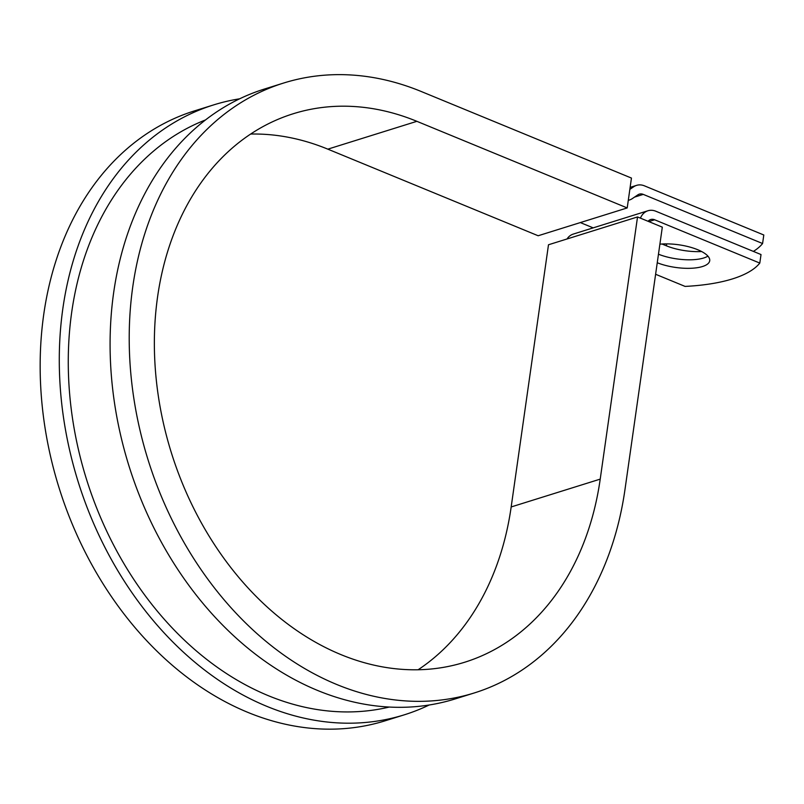 <?xml version="1.0" encoding="UTF-8"?>
<svg xmlns="http://www.w3.org/2000/svg" width="804" height="804" viewBox="0 0 804 804"><rect width="100%" height="100%" fill="white"/><g stroke="black" fill="none" stroke-linecap="round" stroke-linejoin="round"><path stroke-width="1.21" d="M701.621 251.531A32.853 11.437 8.1 0 1 666.405 245.813L662.024 244.014M657.25 262.747A32.853 11.437 -171.9 0 0 702.485 266.526A32.853 11.437 -171.9 0 0 709.711 260.737A32.853 11.437 -171.9 0 0 693.661 248.215A32.853 11.437 -171.9 0 0 659.893 244.175M658.466 254.215A32.853 11.437 -171.9 0 0 703.701 257.994A32.853 11.437 -171.9 0 0 707.922 256.134M567.021 238.979A18.391 13.919 72.6 0 1 573.242 234.095L647.944 210.759A18.391 13.919 72.6 0 1 655.853 211.241L761.016 254.546L759.8 263.079L654.647 219.773A9.196 6.955 72.6 0 0 650.687 219.532A9.196 6.955 72.6 0 0 648.084 221.291M647.944 210.759A18.391 13.919 72.6 0 0 640.426 218.135M759.8 263.079A143.665 49.999 -171.9 0 1 685.098 286.415L655.612 274.275M629.844 189.372L633.753 186.729A18.391 13.919 -107.4 0 1 636.567 185.372A18.391 13.919 -107.4 0 1 644.476 185.855L763.8 234.989L762.584 243.522A143.665 49.999 -171.9 0 1 753.388 251.401M628.296 200.286A18.391 13.919 72.6 0 0 629.462 199.995A18.391 13.919 72.6 0 0 632.276 198.628L637.904 194.829A9.196 6.955 -107.4 0 1 639.311 194.146A9.196 6.955 -107.4 0 1 643.26 194.387L762.584 243.522M580.337 222.577L593.181 227.864M205.633 119.886A308.022 233.08 72.6 0 0 86.52 479.365A308.022 233.08 72.6 0 0 389.096 707.088M283.641 83.033A319.51 241.783 72.6 0 0 148.147 460.109A319.51 241.783 72.6 0 0 474.209 692.978L455.084 698.947A319.51 241.783 72.6 0 1 129.022 466.089A319.51 241.783 72.6 0 1 264.516 89.013L283.641 83.033A319.51 241.783 72.6 0 1 421.125 91.455L631.452 178.066L627.21 207.934L416.874 121.324A287.329 217.432 72.6 0 0 293.239 113.746A287.329 217.432 72.6 0 0 171.393 452.843A287.329 217.432 72.6 0 0 464.611 662.265A287.329 217.432 72.6 0 0 600.216 479.124L637.532 216.949L548.489 244.768L511.173 506.952A287.329 217.432 72.6 0 1 418.09 669.782M474.209 692.978A319.51 241.783 72.6 0 0 625.009 489.334L662.315 227.15L637.532 216.949M239.692 98.802A319.51 241.783 72.6 0 0 213.713 104.882L194.588 110.851A319.51 241.783 72.6 0 0 59.094 487.927A319.51 241.783 72.6 0 0 385.166 720.796L404.291 714.826A319.51 241.783 72.6 0 0 429.105 705.038M213.713 104.882A319.51 241.783 72.6 0 0 78.219 481.958A319.51 241.783 72.6 0 0 404.291 714.826M416.874 121.324L327.831 149.152A287.329 217.432 72.6 0 0 250.707 134.047M327.831 149.152L538.157 235.753L627.21 207.934M666.405 245.813L666.677 243.883M634.507 197.121L643.26 194.387M648.818 221.592L654.647 219.773M630.055 187.885L633.753 186.729M600.216 479.124L511.173 506.952M628.286 200.357L629.462 199.995M630.135 187.382L636.567 185.372"/></g></svg>
